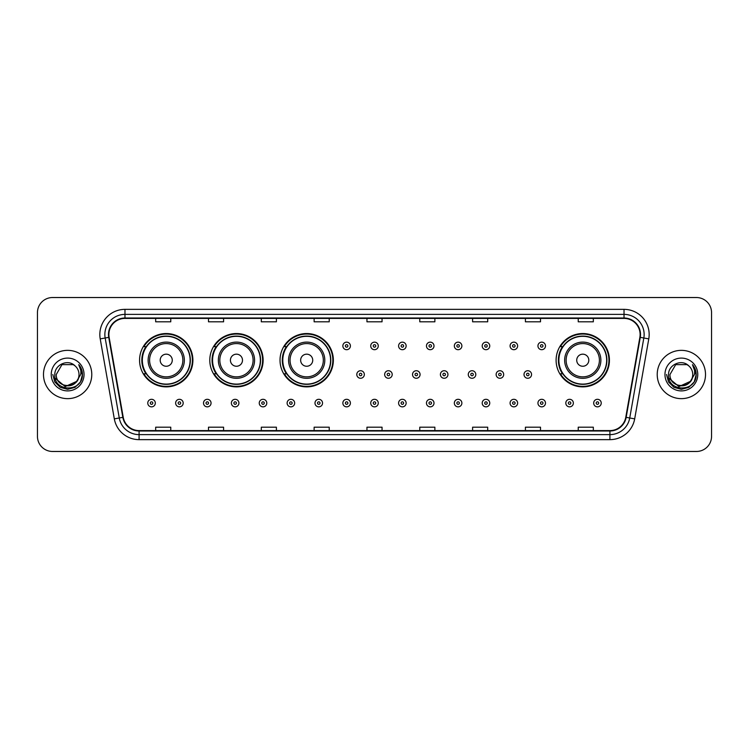 <?xml version="1.0" encoding="UTF-8"?>
<svg xmlns="http://www.w3.org/2000/svg" width="749" height="749" viewBox="0 0 749 749"><rect width="100%" height="100%" fill="white"/><g stroke="black" fill="none" stroke-linecap="round" stroke-linejoin="round"><path stroke-width="1.12" d="M556.104 360.213A26.664 26.664 0 0 0 582.769 386.877A26.664 26.664 0 0 0 609.433 360.213A26.664 26.664 0 0 0 582.769 333.548A26.664 26.664 0 0 0 556.104 360.213M280.023 360.213A26.664 26.664 0 0 0 306.687 386.877A26.664 26.664 0 0 0 333.352 360.213A26.664 26.664 0 0 0 306.687 333.548A26.664 26.664 0 0 0 280.023 360.213M209.795 360.213A26.664 26.664 0 0 0 236.459 386.877A26.664 26.664 0 0 0 263.124 360.213A26.664 26.664 0 0 0 236.459 333.548A26.664 26.664 0 0 0 209.795 360.213M139.567 360.213A26.664 26.664 0 0 0 166.231 386.877A26.664 26.664 0 0 0 192.896 360.213A26.664 26.664 0 0 0 166.231 333.548A26.664 26.664 0 0 0 139.567 360.213M145.961 373.798A24.399 24.399 0 0 1 145.961 346.628M216.189 373.798A24.399 24.399 0 0 1 216.189 346.628M286.418 373.798A24.399 24.399 0 0 1 286.418 346.628M562.499 373.798A24.399 24.399 0 0 1 562.499 346.628M37.45 312.623L37.45 436.377A15.092 15.092 0 0 0 52.542 451.469L696.458 451.469A15.092 15.092 0 0 0 711.55 436.377L711.55 312.623A15.092 15.092 0 0 0 696.458 297.531L52.542 297.531A15.092 15.092 0 0 0 37.45 312.623L37.45 436.377M43.489 374.5A24.146 24.146 0 0 0 67.635 398.646A24.146 24.146 0 0 0 91.781 374.5A24.146 24.146 0 0 0 67.635 350.354A24.146 24.146 0 0 0 43.489 374.5A24.146 24.146 0 0 0 67.635 398.646A24.146 24.146 0 0 0 91.781 374.5A24.146 24.146 0 0 0 67.635 350.354A24.146 24.146 0 0 0 43.489 374.5M657.219 374.5A24.146 24.146 0 0 0 681.365 398.646A24.146 24.146 0 0 0 705.511 374.5A24.146 24.146 0 0 0 681.365 350.354A24.146 24.146 0 0 0 657.219 374.5A24.146 24.146 0 0 0 681.365 398.646A24.146 24.146 0 0 0 705.511 374.5A24.146 24.146 0 0 0 681.365 350.354A24.146 24.146 0 0 0 657.219 374.5M108.886 334.503A16.094 16.094 0 0 1 124.98 318.409L624.02 318.409A16.094 16.094 0 0 1 639.871 337.303L625.771 417.287A16.094 16.094 0 0 1 609.911 430.591L139.089 430.591A16.094 16.094 0 0 1 123.229 417.287L109.129 337.303A16.094 16.094 0 0 1 108.886 334.503M108.483 334.503A16.497 16.497 0 0 0 108.736 337.368L122.836 417.362A16.497 16.497 0 0 0 139.089 430.993L609.911 430.993A16.497 16.497 0 0 0 626.164 417.362L640.264 337.368A16.497 16.497 0 0 0 624.02 318.007L124.98 318.007A16.497 16.497 0 0 0 108.483 334.503M100.216 338.876A25.157 25.157 0 0 1 124.98 309.356L624.02 309.356A25.157 25.157 0 0 1 648.784 338.876L634.684 418.86A25.157 25.157 0 0 1 609.911 439.644L139.089 439.644A25.157 25.157 0 0 1 114.316 418.86L100.216 338.876L105.169 338.005A20.12 20.12 0 0 1 124.98 314.383L624.02 314.383A20.12 20.12 0 0 1 643.831 338.005L629.731 417.989A20.12 20.12 0 0 1 609.911 434.617L139.089 434.617A20.12 20.12 0 0 1 119.269 417.989L105.169 338.005A20.12 20.12 0 0 1 104.86 334.503M696.458 297.531L52.542 297.531M52.542 451.469L696.458 451.469M711.55 436.377L711.55 312.623M366.954 318.409L366.954 321.817L382.046 321.817L382.046 318.409M314.131 318.409L314.131 321.817L329.223 321.817L329.223 318.409M261.307 318.409L261.307 321.817L276.4 321.817L276.4 318.409M208.494 318.409L208.494 321.817L223.586 321.817L223.586 318.409M155.67 318.409L155.67 321.817L170.763 321.817L170.763 318.409M419.777 318.409L419.777 321.817L434.869 321.817L434.869 318.409M472.6 318.409L472.6 321.817L487.693 321.817L487.693 318.409M525.414 318.409L525.414 321.817L540.506 321.817L540.506 318.409M578.237 318.409L578.237 321.817L593.33 321.817L593.33 318.409M382.046 430.591L382.046 427.183L366.954 427.183L366.954 430.591M329.223 430.591L329.223 427.183L314.131 427.183L314.131 430.591M276.4 430.591L276.4 427.183L261.307 427.183L261.307 430.591M223.586 430.591L223.586 427.183L208.494 427.183L208.494 430.591M170.763 430.591L170.763 427.183L155.67 427.183L155.67 430.591M434.869 430.591L434.869 427.183L419.777 427.183L419.777 430.591M487.693 430.591L487.693 427.183L472.6 427.183L472.6 430.591M540.506 430.591L540.506 427.183L525.414 427.183L525.414 430.591M593.33 430.591L593.33 427.183L578.237 427.183L578.237 430.591M76.351 381.803C70.312 389.967 55.669 384.743 56.259 374.5C55.566 389.171 79.703 389.171 79.01 374.5C79.703 389.171 55.566 389.171 56.259 374.5L61.952 364.651L73.318 364.651L75.087 365.905C68.103 358.593 54.668 364.623 54.799 374.5C53.516 392.055 81.978 392.513 82.437 375.352L82.465 374.5C82.418 370.774 81.182 367.497 78.739 364.669C80.592 367.722 81.248 370.998 80.705 374.5L76.351 381.803A11.375 11.375 0 0 0 79.01 374.5C79.703 389.171 55.566 389.171 56.259 374.5L61.952 364.651M79.01 374.5A11.375 11.375 0 0 0 75.087 365.905M77.072 381.194L65.21 386.578L55.145 378.189M51.232 374.5A16.403 16.403 0 0 0 67.635 390.903A16.403 16.403 0 0 0 84.038 374.5A16.403 16.403 0 0 0 67.635 358.097A16.403 16.403 0 0 0 51.232 374.5M78.739 364.669L82.456 374.931L81.763 370.006L82.456 374.931L81.763 370.006L82.456 374.931L78.851 364.8L82.456 374.931L78.851 364.8L82.465 374.5L80.48 381.915L75.05 387.345L67.635 389.33L60.22 387.345L54.789 381.915L52.804 374.5M78.851 364.8L82.456 374.94M172.27 360.213A6.039 6.039 0 0 0 166.231 354.174A6.039 6.039 0 0 0 160.192 360.213A6.039 6.039 0 0 0 166.231 366.252A6.039 6.039 0 0 0 172.27 360.213M184.348 360.213A18.107 18.107 0 0 0 166.231 342.106A18.107 18.107 0 0 0 148.124 360.213A18.107 18.107 0 0 0 166.231 378.32A18.107 18.107 0 0 0 184.348 360.213A18.107 18.107 0 0 1 166.231 378.32A18.107 18.107 0 0 1 148.124 360.213M190.124 360.213A23.893 23.893 0 0 0 166.231 336.32A23.893 23.893 0 0 0 142.338 360.213A23.893 23.893 0 0 0 166.231 384.106A23.893 23.893 0 0 0 190.124 360.213M192.39 360.213A26.159 26.159 0 0 1 143.874 373.798L146.298 373.798A24.118 24.118 0 0 0 190.349 360.269A24.118 24.118 0 0 0 146.298 346.628L143.874 346.628A26.159 26.159 0 0 1 192.39 360.213M242.498 360.213A6.039 6.039 0 0 0 236.459 354.174A6.039 6.039 0 0 0 230.42 360.213A6.039 6.039 0 0 0 236.459 366.252A6.039 6.039 0 0 0 242.498 360.213M254.566 360.213A18.107 18.107 0 0 0 236.459 342.106A18.107 18.107 0 0 0 218.352 360.213A18.107 18.107 0 0 0 236.459 378.32A18.107 18.107 0 0 0 254.566 360.213A18.107 18.107 0 0 1 236.459 378.32A18.107 18.107 0 0 1 218.352 360.213M260.352 360.213A23.893 23.893 0 0 0 236.459 336.32A23.893 23.893 0 0 0 212.566 360.213A23.893 23.893 0 0 0 236.459 384.106A23.893 23.893 0 0 0 260.352 360.213M262.618 360.213A26.159 26.159 0 0 1 214.102 373.798L216.527 373.798A24.118 24.118 0 0 0 260.577 360.269A24.118 24.118 0 0 0 216.527 346.628L214.102 346.628A26.159 26.159 0 0 1 262.618 360.213M312.726 360.213A6.039 6.039 0 0 0 306.687 354.174A6.039 6.039 0 0 0 300.649 360.213A6.039 6.039 0 0 0 306.687 366.252A6.039 6.039 0 0 0 312.726 360.213M324.794 360.213A18.107 18.107 0 0 0 306.687 342.106A18.107 18.107 0 0 0 288.58 360.213A18.107 18.107 0 0 0 306.687 378.32A18.107 18.107 0 0 0 324.794 360.213A18.107 18.107 0 0 1 306.687 378.32A18.107 18.107 0 0 1 288.58 360.213M330.581 360.213A23.893 23.893 0 0 0 306.687 336.32A23.893 23.893 0 0 0 282.794 360.213A23.893 23.893 0 0 0 306.687 384.106A23.893 23.893 0 0 0 330.581 360.213M332.846 360.213A26.159 26.159 0 0 1 284.33 373.798L286.755 373.798A24.118 24.118 0 0 0 330.805 360.269A24.118 24.118 0 0 0 286.755 346.628L284.33 346.628A26.159 26.159 0 0 1 332.846 360.213M588.808 360.213A6.039 6.039 0 0 0 582.769 354.174A6.039 6.039 0 0 0 576.73 360.213A6.039 6.039 0 0 0 582.769 366.252A6.039 6.039 0 0 0 588.808 360.213M600.876 360.213A18.107 18.107 0 0 0 582.769 342.106A18.107 18.107 0 0 0 564.652 360.213A18.107 18.107 0 0 0 582.769 378.32A18.107 18.107 0 0 0 600.876 360.213A18.107 18.107 0 0 1 582.769 378.32A18.107 18.107 0 0 1 564.652 360.213M606.662 360.213A23.893 23.893 0 0 0 582.769 336.32A23.893 23.893 0 0 0 558.876 360.213A23.893 23.893 0 0 0 582.769 384.106A23.893 23.893 0 0 0 606.662 360.213M608.928 360.213A26.159 26.159 0 0 1 560.411 373.798L562.836 373.798A24.118 24.118 0 0 0 606.887 360.269A24.118 24.118 0 0 0 562.836 346.628L560.411 346.628A26.159 26.159 0 0 1 608.928 360.213M692.741 374.5C693.434 389.171 669.297 389.171 669.99 374.5L675.682 364.651L687.048 364.651L688.818 365.905C681.833 358.593 668.398 364.623 668.529 374.5C667.247 392.055 695.709 392.513 696.177 375.352L696.196 374.5C696.158 370.774 694.913 367.497 692.469 364.669C694.332 367.722 694.978 370.998 694.435 374.5L690.082 381.803A11.375 11.375 0 0 0 692.741 374.5C693.434 389.171 669.297 389.171 669.99 374.5L675.682 364.651L687.048 364.651L688.818 365.905A11.375 11.375 0 0 1 692.741 374.5C693.434 389.171 669.297 389.171 669.99 374.5C669.4 384.743 684.043 389.967 690.082 381.803M690.803 381.194L678.94 386.578L668.885 378.189M664.962 374.5A16.403 16.403 0 0 0 681.365 390.903A16.403 16.403 0 0 0 697.768 374.5A16.403 16.403 0 0 0 681.365 358.097A16.403 16.403 0 0 0 664.962 374.5M692.469 364.669L696.186 374.931L695.503 370.006L696.196 374.5M666.535 374.5L668.52 381.915L673.95 387.345L681.365 389.33L688.78 387.345L694.211 381.915L696.196 374.5L692.582 364.8L696.186 374.931L692.694 364.922M692.582 364.8L696.186 374.94M350.401 345.926A3.773 3.773 0 0 1 346.628 349.699A3.773 3.773 0 0 1 342.855 345.926A3.773 3.773 0 0 1 346.628 342.153A3.773 3.773 0 0 1 350.401 345.926A3.773 3.773 0 0 0 346.628 342.153A3.773 3.773 0 0 0 342.855 345.926M378.273 345.926A3.773 3.773 0 0 1 374.5 349.699A3.773 3.773 0 0 1 370.727 345.926A3.773 3.773 0 0 1 374.5 342.153A3.773 3.773 0 0 1 378.273 345.926A3.773 3.773 0 0 0 374.5 342.153A3.773 3.773 0 0 0 370.727 345.926M406.145 345.926A3.773 3.773 0 0 1 402.372 349.699A3.773 3.773 0 0 1 398.599 345.926A3.773 3.773 0 0 1 402.372 342.153A3.773 3.773 0 0 1 406.145 345.926A3.773 3.773 0 0 0 402.372 342.153A3.773 3.773 0 0 0 398.599 345.926M434.008 345.926A3.773 3.773 0 0 1 430.235 349.699A3.773 3.773 0 0 1 426.462 345.926A3.773 3.773 0 0 1 430.235 342.153A3.773 3.773 0 0 1 434.008 345.926A3.773 3.773 0 0 0 430.235 342.153A3.773 3.773 0 0 0 426.462 345.926M461.88 345.926A3.773 3.773 0 0 1 458.107 349.699A3.773 3.773 0 0 1 454.334 345.926A3.773 3.773 0 0 1 458.107 342.153A3.773 3.773 0 0 1 461.88 345.926A3.773 3.773 0 0 0 458.107 342.153A3.773 3.773 0 0 0 454.334 345.926M489.752 345.926A3.773 3.773 0 0 1 485.979 349.699A3.773 3.773 0 0 1 482.206 345.926A3.773 3.773 0 0 1 485.979 342.153A3.773 3.773 0 0 1 489.752 345.926A3.773 3.773 0 0 0 485.979 342.153A3.773 3.773 0 0 0 482.206 345.926M517.625 345.926A3.773 3.773 0 0 1 513.851 349.699A3.773 3.773 0 0 1 510.078 345.926A3.773 3.773 0 0 1 513.851 342.153A3.773 3.773 0 0 1 517.625 345.926A3.773 3.773 0 0 0 513.851 342.153A3.773 3.773 0 0 0 510.078 345.926M545.487 345.926A3.773 3.773 0 0 1 541.714 349.699A3.773 3.773 0 0 1 537.941 345.926A3.773 3.773 0 0 1 541.714 342.153A3.773 3.773 0 0 1 545.487 345.926A3.773 3.773 0 0 0 541.714 342.153A3.773 3.773 0 0 0 537.941 345.926M356.796 374.5A3.773 3.773 0 0 1 360.569 370.727A3.773 3.773 0 0 1 364.342 374.5A3.773 3.773 0 0 1 360.569 378.273A3.773 3.773 0 0 1 356.796 374.5A3.773 3.773 0 0 0 360.569 378.273A3.773 3.773 0 0 0 364.342 374.5M384.658 374.5A3.773 3.773 0 0 1 388.431 370.727A3.773 3.773 0 0 1 392.204 374.5A3.773 3.773 0 0 1 388.431 378.273A3.773 3.773 0 0 1 384.658 374.5A3.773 3.773 0 0 0 388.431 378.273A3.773 3.773 0 0 0 392.204 374.5M412.53 374.5A3.773 3.773 0 0 1 416.304 370.727A3.773 3.773 0 0 1 420.077 374.5A3.773 3.773 0 0 1 416.304 378.273A3.773 3.773 0 0 1 412.53 374.5A3.773 3.773 0 0 0 416.304 378.273A3.773 3.773 0 0 0 420.077 374.5M440.403 374.5A3.773 3.773 0 0 1 444.176 370.727A3.773 3.773 0 0 1 447.949 374.5A3.773 3.773 0 0 1 444.176 378.273A3.773 3.773 0 0 1 440.403 374.5A3.773 3.773 0 0 0 444.176 378.273A3.773 3.773 0 0 0 447.949 374.5M468.275 374.5A3.773 3.773 0 0 1 472.048 370.727A3.773 3.773 0 0 1 475.812 374.5A3.773 3.773 0 0 1 472.048 378.273A3.773 3.773 0 0 1 468.275 374.5A3.773 3.773 0 0 0 472.048 378.273A3.773 3.773 0 0 0 475.812 374.5M496.138 374.5A3.773 3.773 0 0 1 499.911 370.727A3.773 3.773 0 0 1 503.684 374.5A3.773 3.773 0 0 1 499.911 378.273A3.773 3.773 0 0 1 496.138 374.5A3.773 3.773 0 0 0 499.911 378.273A3.773 3.773 0 0 0 503.684 374.5M524.01 374.5A3.773 3.773 0 0 1 527.783 370.727A3.773 3.773 0 0 1 531.556 374.5A3.773 3.773 0 0 1 527.783 378.273A3.773 3.773 0 0 1 524.01 374.5A3.773 3.773 0 0 0 527.783 378.273A3.773 3.773 0 0 0 531.556 374.5M147.768 403.074A3.773 3.773 0 0 1 151.541 399.301A3.773 3.773 0 0 1 155.315 403.074A3.773 3.773 0 0 1 151.541 406.847A3.773 3.773 0 0 1 147.768 403.074A3.773 3.773 0 0 0 151.541 406.847A3.773 3.773 0 0 0 155.315 403.074M175.641 403.074A3.773 3.773 0 0 1 179.414 399.301A3.773 3.773 0 0 1 183.187 403.074A3.773 3.773 0 0 1 179.414 406.847A3.773 3.773 0 0 1 175.641 403.074A3.773 3.773 0 0 0 179.414 406.847A3.773 3.773 0 0 0 183.187 403.074M203.513 403.074A3.773 3.773 0 0 1 207.286 399.301A3.773 3.773 0 0 1 211.059 403.074A3.773 3.773 0 0 1 207.286 406.847A3.773 3.773 0 0 1 203.513 403.074A3.773 3.773 0 0 0 207.286 406.847A3.773 3.773 0 0 0 211.059 403.074M231.375 403.074A3.773 3.773 0 0 1 235.149 399.301A3.773 3.773 0 0 1 238.922 403.074A3.773 3.773 0 0 1 235.149 406.847A3.773 3.773 0 0 1 231.375 403.074A3.773 3.773 0 0 0 235.149 406.847A3.773 3.773 0 0 0 238.922 403.074M259.248 403.074A3.773 3.773 0 0 1 263.021 399.301A3.773 3.773 0 0 1 266.794 403.074A3.773 3.773 0 0 1 263.021 406.847A3.773 3.773 0 0 1 259.248 403.074A3.773 3.773 0 0 0 263.021 406.847A3.773 3.773 0 0 0 266.794 403.074M287.12 403.074A3.773 3.773 0 0 1 290.893 399.301A3.773 3.773 0 0 1 294.666 403.074A3.773 3.773 0 0 1 290.893 406.847A3.773 3.773 0 0 1 287.12 403.074A3.773 3.773 0 0 0 290.893 406.847A3.773 3.773 0 0 0 294.666 403.074M314.992 403.074A3.773 3.773 0 0 1 318.765 399.301A3.773 3.773 0 0 1 322.538 403.074A3.773 3.773 0 0 1 318.765 406.847A3.773 3.773 0 0 1 314.992 403.074A3.773 3.773 0 0 0 318.765 406.847A3.773 3.773 0 0 0 322.538 403.074M342.855 403.074A3.773 3.773 0 0 1 346.628 399.301A3.773 3.773 0 0 1 350.401 403.074A3.773 3.773 0 0 1 346.628 406.847A3.773 3.773 0 0 1 342.855 403.074A3.773 3.773 0 0 0 346.628 406.847A3.773 3.773 0 0 0 350.401 403.074M370.727 403.074A3.773 3.773 0 0 1 374.5 399.301A3.773 3.773 0 0 1 378.273 403.074A3.773 3.773 0 0 1 374.5 406.847A3.773 3.773 0 0 1 370.727 403.074A3.773 3.773 0 0 0 374.5 406.847A3.773 3.773 0 0 0 378.273 403.074M398.599 403.074A3.773 3.773 0 0 1 402.372 399.301A3.773 3.773 0 0 1 406.145 403.074A3.773 3.773 0 0 1 402.372 406.847A3.773 3.773 0 0 1 398.599 403.074A3.773 3.773 0 0 0 402.372 406.847A3.773 3.773 0 0 0 406.145 403.074M426.462 403.074A3.773 3.773 0 0 1 430.235 399.301A3.773 3.773 0 0 1 434.008 403.074A3.773 3.773 0 0 1 430.235 406.847A3.773 3.773 0 0 1 426.462 403.074A3.773 3.773 0 0 0 430.235 406.847A3.773 3.773 0 0 0 434.008 403.074M454.334 403.074A3.773 3.773 0 0 1 458.107 399.301A3.773 3.773 0 0 1 461.88 403.074A3.773 3.773 0 0 1 458.107 406.847A3.773 3.773 0 0 1 454.334 403.074A3.773 3.773 0 0 0 458.107 406.847A3.773 3.773 0 0 0 461.88 403.074M482.206 403.074A3.773 3.773 0 0 1 485.979 399.301A3.773 3.773 0 0 1 489.752 403.074A3.773 3.773 0 0 1 485.979 406.847A3.773 3.773 0 0 1 482.206 403.074A3.773 3.773 0 0 0 485.979 406.847A3.773 3.773 0 0 0 489.752 403.074M510.078 403.074A3.773 3.773 0 0 1 513.851 399.301A3.773 3.773 0 0 1 517.625 403.074A3.773 3.773 0 0 1 513.851 406.847A3.773 3.773 0 0 1 510.078 403.074A3.773 3.773 0 0 0 513.851 406.847A3.773 3.773 0 0 0 517.625 403.074M537.941 403.074A3.773 3.773 0 0 1 541.714 399.301A3.773 3.773 0 0 1 545.487 403.074A3.773 3.773 0 0 1 541.714 406.847A3.773 3.773 0 0 1 537.941 403.074A3.773 3.773 0 0 0 541.714 406.847A3.773 3.773 0 0 0 545.487 403.074M565.813 403.074A3.773 3.773 0 0 1 569.586 399.301A3.773 3.773 0 0 1 573.36 403.074A3.773 3.773 0 0 1 569.586 406.847A3.773 3.773 0 0 1 565.813 403.074A3.773 3.773 0 0 0 569.586 406.847A3.773 3.773 0 0 0 573.36 403.074M593.685 403.074A3.773 3.773 0 0 1 597.459 399.301A3.773 3.773 0 0 1 601.232 403.074A3.773 3.773 0 0 1 597.459 406.847A3.773 3.773 0 0 1 593.685 403.074A3.773 3.773 0 0 0 597.459 406.847A3.773 3.773 0 0 0 601.232 403.074M624.02 309.356L624.02 318.007M105.169 338.005L108.736 337.368M139.089 439.644L139.089 430.993M609.911 430.993L609.911 439.644M626.164 417.362L634.684 418.86M114.316 418.86L122.836 417.362M640.264 337.368L648.784 338.876M124.98 309.356L124.98 318.007M182.868 360.213A16.637 16.637 0 0 0 166.231 343.576A16.637 16.637 0 0 0 149.594 360.213A16.637 16.637 0 0 0 166.231 376.85A16.637 16.637 0 0 0 182.868 360.213M253.096 360.213A16.637 16.637 0 0 0 236.459 343.576A16.637 16.637 0 0 0 219.822 360.213A16.637 16.637 0 0 0 236.459 376.85A16.637 16.637 0 0 0 253.096 360.213M323.325 360.213A16.637 16.637 0 0 0 306.687 343.576A16.637 16.637 0 0 0 290.05 360.213A16.637 16.637 0 0 0 306.687 376.85A16.637 16.637 0 0 0 323.325 360.213M599.406 360.213A16.637 16.637 0 0 0 582.769 343.576A16.637 16.637 0 0 0 566.132 360.213A16.637 16.637 0 0 0 582.769 376.85A16.637 16.637 0 0 0 599.406 360.213M345.373 345.926A1.255 1.255 0 0 0 346.628 347.18A1.255 1.255 0 0 0 347.892 345.926A1.255 1.255 0 0 0 346.628 344.671A1.255 1.255 0 0 0 345.373 345.926M373.245 345.926A1.255 1.255 0 0 0 374.5 347.18A1.255 1.255 0 0 0 375.755 345.926A1.255 1.255 0 0 0 374.5 344.671A1.255 1.255 0 0 0 373.245 345.926M401.108 345.926A1.255 1.255 0 0 0 402.372 347.18A1.255 1.255 0 0 0 403.627 345.926A1.255 1.255 0 0 0 402.372 344.671A1.255 1.255 0 0 0 401.108 345.926M428.98 345.926A1.255 1.255 0 0 0 430.235 347.18A1.255 1.255 0 0 0 431.499 345.926A1.255 1.255 0 0 0 430.235 344.671A1.255 1.255 0 0 0 428.98 345.926M456.853 345.926A1.255 1.255 0 0 0 458.107 347.18A1.255 1.255 0 0 0 459.362 345.926A1.255 1.255 0 0 0 458.107 344.671A1.255 1.255 0 0 0 456.853 345.926M484.725 345.926A1.255 1.255 0 0 0 485.979 347.18A1.255 1.255 0 0 0 487.234 345.926A1.255 1.255 0 0 0 485.979 344.671A1.255 1.255 0 0 0 484.725 345.926M512.588 345.926A1.255 1.255 0 0 0 513.851 347.18A1.255 1.255 0 0 0 515.106 345.926A1.255 1.255 0 0 0 513.851 344.671A1.255 1.255 0 0 0 512.588 345.926M540.46 345.926A1.255 1.255 0 0 0 541.714 347.18A1.255 1.255 0 0 0 542.978 345.926A1.255 1.255 0 0 0 541.714 344.671A1.255 1.255 0 0 0 540.46 345.926M361.823 374.5A1.255 1.255 0 0 0 360.569 373.245A1.255 1.255 0 0 0 359.305 374.5A1.255 1.255 0 0 0 360.569 375.755A1.255 1.255 0 0 0 361.823 374.5M389.695 374.5A1.255 1.255 0 0 0 388.431 373.245A1.255 1.255 0 0 0 387.177 374.5A1.255 1.255 0 0 0 388.431 375.755A1.255 1.255 0 0 0 389.695 374.5M417.558 374.5A1.255 1.255 0 0 0 416.304 373.245A1.255 1.255 0 0 0 415.049 374.5A1.255 1.255 0 0 0 416.304 375.755A1.255 1.255 0 0 0 417.558 374.5M445.43 374.5A1.255 1.255 0 0 0 444.176 373.245A1.255 1.255 0 0 0 442.912 374.5A1.255 1.255 0 0 0 444.176 375.755A1.255 1.255 0 0 0 445.43 374.5M473.302 374.5A1.255 1.255 0 0 0 472.048 373.245A1.255 1.255 0 0 0 470.784 374.5A1.255 1.255 0 0 0 472.048 375.755A1.255 1.255 0 0 0 473.302 374.5M501.175 374.5A1.255 1.255 0 0 0 499.911 373.245A1.255 1.255 0 0 0 498.656 374.5A1.255 1.255 0 0 0 499.911 375.755A1.255 1.255 0 0 0 501.175 374.5M529.037 374.5A1.255 1.255 0 0 0 527.783 373.245A1.255 1.255 0 0 0 526.528 374.5A1.255 1.255 0 0 0 527.783 375.755A1.255 1.255 0 0 0 529.037 374.5M152.805 403.074A1.255 1.255 0 0 0 151.541 401.82A1.255 1.255 0 0 0 150.287 403.074A1.255 1.255 0 0 0 151.541 404.329A1.255 1.255 0 0 0 152.805 403.074M180.668 403.074A1.255 1.255 0 0 0 179.414 401.82A1.255 1.255 0 0 0 178.159 403.074A1.255 1.255 0 0 0 179.414 404.329A1.255 1.255 0 0 0 180.668 403.074M208.54 403.074A1.255 1.255 0 0 0 207.286 401.82A1.255 1.255 0 0 0 206.022 403.074A1.255 1.255 0 0 0 207.286 404.329A1.255 1.255 0 0 0 208.54 403.074M236.412 403.074A1.255 1.255 0 0 0 235.149 401.82A1.255 1.255 0 0 0 233.894 403.074A1.255 1.255 0 0 0 235.149 404.329A1.255 1.255 0 0 0 236.412 403.074M264.275 403.074A1.255 1.255 0 0 0 263.021 401.82A1.255 1.255 0 0 0 261.766 403.074A1.255 1.255 0 0 0 263.021 404.329A1.255 1.255 0 0 0 264.275 403.074M292.147 403.074A1.255 1.255 0 0 0 290.893 401.82A1.255 1.255 0 0 0 289.638 403.074A1.255 1.255 0 0 0 290.893 404.329A1.255 1.255 0 0 0 292.147 403.074M320.02 403.074A1.255 1.255 0 0 0 318.765 401.82A1.255 1.255 0 0 0 317.501 403.074A1.255 1.255 0 0 0 318.765 404.329A1.255 1.255 0 0 0 320.02 403.074M347.892 403.074A1.255 1.255 0 0 0 346.628 401.82A1.255 1.255 0 0 0 345.373 403.074A1.255 1.255 0 0 0 346.628 404.329A1.255 1.255 0 0 0 347.892 403.074M375.755 403.074A1.255 1.255 0 0 0 374.5 401.82A1.255 1.255 0 0 0 373.245 403.074A1.255 1.255 0 0 0 374.5 404.329A1.255 1.255 0 0 0 375.755 403.074M403.627 403.074A1.255 1.255 0 0 0 402.372 401.82A1.255 1.255 0 0 0 401.108 403.074A1.255 1.255 0 0 0 402.372 404.329A1.255 1.255 0 0 0 403.627 403.074M431.499 403.074A1.255 1.255 0 0 0 430.235 401.82A1.255 1.255 0 0 0 428.98 403.074A1.255 1.255 0 0 0 430.235 404.329A1.255 1.255 0 0 0 431.499 403.074M459.362 403.074A1.255 1.255 0 0 0 458.107 401.82A1.255 1.255 0 0 0 456.853 403.074A1.255 1.255 0 0 0 458.107 404.329A1.255 1.255 0 0 0 459.362 403.074M487.234 403.074A1.255 1.255 0 0 0 485.979 401.82A1.255 1.255 0 0 0 484.725 403.074A1.255 1.255 0 0 0 485.979 404.329A1.255 1.255 0 0 0 487.234 403.074M515.106 403.074A1.255 1.255 0 0 0 513.851 401.82A1.255 1.255 0 0 0 512.588 403.074A1.255 1.255 0 0 0 513.851 404.329A1.255 1.255 0 0 0 515.106 403.074M542.978 403.074A1.255 1.255 0 0 0 541.714 401.82A1.255 1.255 0 0 0 540.46 403.074A1.255 1.255 0 0 0 541.714 404.329A1.255 1.255 0 0 0 542.978 403.074M570.841 403.074A1.255 1.255 0 0 0 569.586 401.82A1.255 1.255 0 0 0 568.332 403.074A1.255 1.255 0 0 0 569.586 404.329A1.255 1.255 0 0 0 570.841 403.074M598.713 403.074A1.255 1.255 0 0 0 597.459 401.82A1.255 1.255 0 0 0 596.195 403.074A1.255 1.255 0 0 0 597.459 404.329A1.255 1.255 0 0 0 598.713 403.074"/></g></svg>
